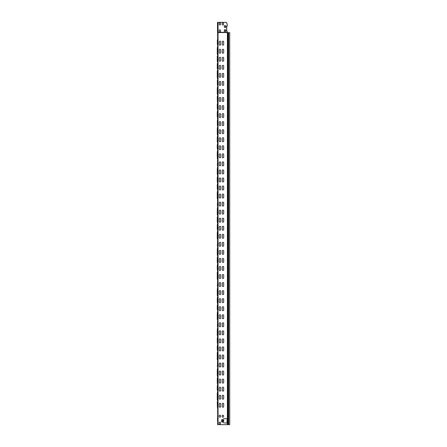 <?xml version="1.0" encoding="UTF-8"?>
<svg xmlns="http://www.w3.org/2000/svg" width="447" height="447" viewBox="0 0 447 447"><rect width="100%" height="100%" fill="white"/><g stroke="black" fill="none" stroke-linecap="round" stroke-linejoin="round"><path stroke-width="0.67" d="M217.281 382.811L217.281 378.184L217.281 378.788L217.594 377.642L217.594 379.492L217.281 379.492L217.281 378.788M217.281 342.581L217.281 337.954L217.281 338.558L217.594 337.412L217.594 339.262L217.281 339.262L217.281 338.558M217.281 302.351L217.281 297.724L217.281 298.328L217.65 297.182L217.594 299.032L217.281 299.032L217.281 298.328M217.281 262.121L217.281 257.494L217.281 258.098L217.65 256.952L217.594 258.802L217.281 258.802L217.281 258.098M217.281 221.891L217.281 217.264L217.281 217.868L217.65 216.722L217.594 218.572L217.281 218.572L217.281 217.868M217.281 181.661L217.281 177.034L217.281 177.638L217.65 176.492L217.594 178.342L217.281 178.342L217.281 177.638M217.281 141.431L217.281 136.804L217.281 137.408L217.65 136.262L217.594 138.112L217.281 138.112L217.281 137.408M217.281 97.882L217.421 102.112L217.281 96.574L217.281 97.178L217.65 96.032L217.594 97.882L217.281 97.882L217.281 97.178M217.281 60.971L217.281 56.344L217.281 56.948L217.594 55.802L217.594 57.652L217.281 57.652M217.421 401.613L217.421 407.457L217.281 401.92L217.281 402.523L217.65 401.378L217.594 403.228L217.281 403.228L217.521 405.842L217.281 401.92M217.65 391.198L217.65 384.884L217.521 386.733L217.281 386.029M217.281 390.052L217.281 386.733M217.65 376.715L217.65 368.389L217.521 370.239L217.281 369.535M217.281 375.569L217.281 370.239M217.365 366.317L217.655 361.176M217.65 382.107L217.65 379.492M217.281 393.975L217.281 399.909L217.421 398.601L217.65 400.451L217.65 392.125L217.521 393.975L217.281 393.271M217.65 350.968L217.65 344.654L217.521 346.503L217.281 345.799M217.281 349.822L217.281 346.503M217.65 336.485L217.65 328.159L217.521 330.009L217.281 329.305M217.281 335.339L217.281 330.009M217.365 326.087L217.655 320.946M217.65 341.877L217.65 339.262M217.281 358.371L217.281 353.745L217.281 359.679L217.421 358.371L217.65 360.221L217.65 351.895L217.521 353.745L217.281 353.041M217.65 310.738L217.65 304.424L217.521 306.273L217.281 305.569M217.281 309.592L217.281 306.273M217.281 295.109L217.421 294.405L217.65 296.255L217.65 287.929L217.521 289.779L217.281 289.075M217.281 294.405L217.281 289.779M217.365 285.856L217.655 280.716M217.281 302.954L217.65 303.496L217.65 299.032M217.281 318.141L217.281 313.515L217.281 319.449L217.421 318.141L217.65 319.991L217.65 311.665L217.521 313.515L217.281 312.811M217.281 269.362L217.421 268.658L217.65 270.508L217.65 264.194L217.521 266.043L217.281 265.339M217.281 268.658L217.281 266.043M217.65 256.025L217.65 247.699L217.521 249.549L217.281 248.845M217.281 254.879L217.281 249.549M217.365 245.626L217.655 240.486M217.65 261.417L217.65 258.802M217.281 273.285L217.281 279.219L217.421 277.911L217.65 279.761L217.65 271.435L217.521 273.285L217.281 272.581M217.65 230.278L217.65 223.964L217.521 225.813L217.281 225.109M217.281 229.132L217.281 225.813M217.65 215.795L217.65 207.469L217.521 209.319L217.281 208.615M217.281 214.649L217.281 209.319M217.365 205.397L217.655 200.256M217.65 221.187L217.65 218.572M217.281 218.572L217.281 221.187M217.281 237.681L217.281 233.055L217.281 238.989L217.421 237.681L217.65 239.531L217.65 231.205L217.521 233.055L217.281 232.351M217.65 190.048L217.65 183.734M217.281 188.902L217.281 184.879M217.65 175.565L217.65 167.239L217.521 169.089L217.281 168.385M217.281 174.419L217.281 169.089M217.365 165.167L217.655 160.026M217.65 182.806L217.65 178.342M217.65 192.825L217.421 191.21L217.421 197.451L217.281 192.825L217.281 198.759L217.421 197.451L217.65 199.301L217.65 190.975M217.281 192.825L217.281 192.121M217.65 149.818L217.65 143.504L217.521 145.353L217.281 144.649M217.281 148.672L217.281 145.353M217.281 134.189L217.421 133.485L217.65 135.335L217.65 127.009M217.281 133.485L217.281 128.155M217.365 124.936L217.365 120.913M217.65 142.576L217.65 138.112M217.65 159.071L217.65 150.745L217.521 152.595L217.281 151.891M217.281 157.221L217.281 152.595L217.281 157.221L217.65 152.595M217.421 103.508L217.421 109.353L217.65 103.274L217.521 105.123L217.281 103.816L217.281 107.738L217.65 105.123M217.281 108.442L217.281 107.738L217.281 108.442M217.65 95.105L217.65 86.779L217.521 88.629L217.281 87.925M217.281 93.959L217.281 88.629M217.365 84.706L217.365 80.063L217.488 81.388L217.655 79.566L217.488 84.002L217.65 81.388M217.65 102.346L217.65 97.882M217.65 118.841L217.65 110.515M217.281 116.991L217.281 111.661M217.65 34.771L217.583 33.659M217.65 405.842L217.65 403.228M217.521 70.436L217.594 78.611L217.65 70.285L217.521 72.135L217.281 70.827L217.281 76.761L217.65 72.135M217.281 77.465L217.281 76.761L217.281 77.465M217.65 69.358L217.65 63.044M217.65 67.508L217.421 64.893L217.281 68.816L217.281 63.586L217.421 64.893L217.594 63.044M217.65 62.116L217.65 57.652M217.65 54.875L217.65 46.549M217.281 53.729L217.281 47.695M217.365 44.476L217.365 39.833L217.488 41.158L217.655 39.336L217.488 43.772L217.65 41.158M222.276 44.476L222.276 41.862A0.704 0.704 0 0 1 222.98 41.158A0.704 0.704 0 0 1 223.684 41.862L223.684 44.476A0.704 0.704 0 0 1 222.98 45.181A0.704 0.704 0 0 1 222.276 44.476A0.704 0.704 0 0 0 222.98 45.181A0.704 0.704 0 0 0 223.684 44.476M222.276 41.862A0.704 0.704 0 0 1 222.98 41.158A0.704 0.704 0 0 1 223.684 41.862M220.667 44.476A0.704 0.704 0 0 1 219.963 45.181A0.704 0.704 0 0 1 219.259 44.476L219.259 41.862A0.704 0.704 0 0 1 219.963 41.158A0.704 0.704 0 0 1 220.667 41.862L220.667 44.476A0.704 0.704 0 0 1 219.963 45.181A0.704 0.704 0 0 1 219.259 44.476M219.259 41.862A0.704 0.704 0 0 1 219.963 41.158A0.704 0.704 0 0 1 220.667 41.862M222.276 52.522L222.276 49.908A0.704 0.704 0 0 1 222.98 49.204A0.704 0.704 0 0 1 223.684 49.908L223.684 52.522A0.704 0.704 0 0 1 222.98 53.227A0.704 0.704 0 0 1 222.276 52.522A0.704 0.704 0 0 0 222.98 53.227A0.704 0.704 0 0 0 223.684 52.522M222.276 49.908A0.704 0.704 0 0 1 222.98 49.204A0.704 0.704 0 0 1 223.684 49.908M220.667 52.522A0.704 0.704 0 0 1 219.963 53.227A0.704 0.704 0 0 1 219.259 52.522L219.259 49.908A0.704 0.704 0 0 1 219.963 49.204A0.704 0.704 0 0 1 220.667 49.908L220.667 52.522A0.704 0.704 0 0 1 219.963 53.227A0.704 0.704 0 0 1 219.259 52.522M219.259 49.908A0.704 0.704 0 0 1 219.963 49.204A0.704 0.704 0 0 1 220.667 49.908M222.276 60.569L222.276 57.954A0.704 0.704 0 0 1 222.98 57.25A0.704 0.704 0 0 1 223.684 57.954L223.684 60.569A0.704 0.704 0 0 1 222.98 61.273A0.704 0.704 0 0 1 222.276 60.569A0.704 0.704 0 0 0 222.98 61.273A0.704 0.704 0 0 0 223.684 60.569M222.276 57.954A0.704 0.704 0 0 1 222.98 57.25A0.704 0.704 0 0 1 223.684 57.954M220.667 60.569A0.704 0.704 0 0 1 219.963 61.273A0.704 0.704 0 0 1 219.259 60.569L219.259 57.954A0.704 0.704 0 0 1 219.963 57.25A0.704 0.704 0 0 1 220.667 57.954L220.667 60.569A0.704 0.704 0 0 1 219.963 61.273A0.704 0.704 0 0 1 219.259 60.569M219.259 57.954A0.704 0.704 0 0 1 219.963 57.25A0.704 0.704 0 0 1 220.667 57.954M222.276 68.614L222.276 66A0.704 0.704 0 0 1 222.98 65.296A0.704 0.704 0 0 1 223.684 66L223.684 68.614A0.704 0.704 0 0 1 222.98 69.319A0.704 0.704 0 0 1 222.276 68.614A0.704 0.704 0 0 0 222.98 69.319A0.704 0.704 0 0 0 223.684 68.614M222.276 66A0.704 0.704 0 0 1 222.98 65.296A0.704 0.704 0 0 1 223.684 66M220.667 68.614A0.704 0.704 0 0 1 219.963 69.319A0.704 0.704 0 0 1 219.259 68.614L219.259 66A0.704 0.704 0 0 1 219.963 65.296A0.704 0.704 0 0 1 220.667 66L220.667 68.614A0.704 0.704 0 0 1 219.963 69.319A0.704 0.704 0 0 1 219.259 68.614M219.259 66A0.704 0.704 0 0 1 219.963 65.296A0.704 0.704 0 0 1 220.667 66M222.276 76.66L222.276 74.046A0.704 0.704 0 0 1 222.98 73.342A0.704 0.704 0 0 1 223.684 74.046L223.684 76.66A0.704 0.704 0 0 1 222.98 77.365A0.704 0.704 0 0 1 222.276 76.66A0.704 0.704 0 0 0 222.98 77.365A0.704 0.704 0 0 0 223.684 76.66M222.276 74.046A0.704 0.704 0 0 1 222.98 73.342A0.704 0.704 0 0 1 223.684 74.046M220.667 76.66A0.704 0.704 0 0 1 219.963 77.365A0.704 0.704 0 0 1 219.259 76.66L219.259 74.046A0.704 0.704 0 0 1 219.963 73.342A0.704 0.704 0 0 1 220.667 74.046L220.667 76.66A0.704 0.704 0 0 1 219.963 77.365A0.704 0.704 0 0 1 219.259 76.66M219.259 74.046A0.704 0.704 0 0 1 219.963 73.342A0.704 0.704 0 0 1 220.667 74.046M222.276 84.706L222.276 82.092A0.704 0.704 0 0 1 222.98 81.388A0.704 0.704 0 0 1 223.684 82.092L223.684 84.706A0.704 0.704 0 0 1 222.98 85.411A0.704 0.704 0 0 1 222.276 84.706A0.704 0.704 0 0 0 222.98 85.411A0.704 0.704 0 0 0 223.684 84.706M222.276 82.092A0.704 0.704 0 0 1 222.98 81.388A0.704 0.704 0 0 1 223.684 82.092M220.667 84.706A0.704 0.704 0 0 1 219.963 85.411A0.704 0.704 0 0 1 219.259 84.706L219.259 82.092A0.704 0.704 0 0 1 219.963 81.388A0.704 0.704 0 0 1 220.667 82.092L220.667 84.706A0.704 0.704 0 0 1 219.963 85.411A0.704 0.704 0 0 1 219.259 84.706M219.259 82.092A0.704 0.704 0 0 1 219.963 81.388A0.704 0.704 0 0 1 220.667 82.092M222.276 92.752L222.276 90.138A0.704 0.704 0 0 1 222.98 89.434A0.704 0.704 0 0 1 223.684 90.138L223.684 92.752A0.704 0.704 0 0 1 222.98 93.457A0.704 0.704 0 0 1 222.276 92.752A0.704 0.704 0 0 0 222.98 93.457A0.704 0.704 0 0 0 223.684 92.752M222.276 90.138A0.704 0.704 0 0 1 222.98 89.434A0.704 0.704 0 0 1 223.684 90.138M220.667 92.752A0.704 0.704 0 0 1 219.963 93.457A0.704 0.704 0 0 1 219.259 92.752L219.259 90.138A0.704 0.704 0 0 1 219.963 89.434A0.704 0.704 0 0 1 220.667 90.138L220.667 92.752A0.704 0.704 0 0 1 219.963 93.457A0.704 0.704 0 0 1 219.259 92.752M219.259 90.138A0.704 0.704 0 0 1 219.963 89.434A0.704 0.704 0 0 1 220.667 90.138M222.276 100.799L222.276 98.184A0.704 0.704 0 0 1 222.98 97.48A0.704 0.704 0 0 1 223.684 98.184L223.684 100.799A0.704 0.704 0 0 1 222.98 101.503A0.704 0.704 0 0 1 222.276 100.799A0.704 0.704 0 0 0 222.98 101.503A0.704 0.704 0 0 0 223.684 100.799M222.276 98.184A0.704 0.704 0 0 1 222.98 97.48A0.704 0.704 0 0 1 223.684 98.184M220.667 100.799A0.704 0.704 0 0 1 219.963 101.503A0.704 0.704 0 0 1 219.259 100.799L219.259 98.184A0.704 0.704 0 0 1 219.963 97.48A0.704 0.704 0 0 1 220.667 98.184L220.667 100.799A0.704 0.704 0 0 1 219.963 101.503A0.704 0.704 0 0 1 219.259 100.799M219.259 98.184A0.704 0.704 0 0 1 219.963 97.48A0.704 0.704 0 0 1 220.667 98.184M222.276 108.844L222.276 106.23A0.704 0.704 0 0 1 222.98 105.526A0.704 0.704 0 0 1 223.684 106.23L223.684 108.844A0.704 0.704 0 0 1 222.98 109.549A0.704 0.704 0 0 1 222.276 108.844A0.704 0.704 0 0 0 222.98 109.549A0.704 0.704 0 0 0 223.684 108.844M222.276 106.23A0.704 0.704 0 0 1 222.98 105.526A0.704 0.704 0 0 1 223.684 106.23M220.667 108.844A0.704 0.704 0 0 1 219.963 109.549A0.704 0.704 0 0 1 219.259 108.844L219.259 106.23A0.704 0.704 0 0 1 219.963 105.526A0.704 0.704 0 0 1 220.667 106.23L220.667 108.844A0.704 0.704 0 0 1 219.963 109.549A0.704 0.704 0 0 1 219.259 108.844M219.259 106.23A0.704 0.704 0 0 1 219.963 105.526A0.704 0.704 0 0 1 220.667 106.23M222.276 116.89L222.276 114.276A0.704 0.704 0 0 1 222.98 113.572A0.704 0.704 0 0 1 223.684 114.276L223.684 116.89A0.704 0.704 0 0 1 222.98 117.595A0.704 0.704 0 0 1 222.276 116.89A0.704 0.704 0 0 0 222.98 117.595A0.704 0.704 0 0 0 223.684 116.89M222.276 114.276A0.704 0.704 0 0 1 222.98 113.572A0.704 0.704 0 0 1 223.684 114.276M220.667 116.89A0.704 0.704 0 0 1 219.963 117.595A0.704 0.704 0 0 1 219.259 116.89L219.259 114.276A0.704 0.704 0 0 1 219.963 113.572A0.704 0.704 0 0 1 220.667 114.276L220.667 116.89A0.704 0.704 0 0 1 219.963 117.595A0.704 0.704 0 0 1 219.259 116.89M219.259 114.276A0.704 0.704 0 0 1 219.963 113.572A0.704 0.704 0 0 1 220.667 114.276M222.276 124.936L222.276 122.322A0.704 0.704 0 0 1 222.98 121.618A0.704 0.704 0 0 1 223.684 122.322L223.684 124.936A0.704 0.704 0 0 1 222.98 125.641A0.704 0.704 0 0 1 222.276 124.936A0.704 0.704 0 0 0 222.98 125.641A0.704 0.704 0 0 0 223.684 124.936M222.276 122.322A0.704 0.704 0 0 1 222.98 121.618A0.704 0.704 0 0 1 223.684 122.322M220.667 124.936A0.704 0.704 0 0 1 219.963 125.641A0.704 0.704 0 0 1 219.259 124.936L219.259 122.322A0.704 0.704 0 0 1 219.963 121.618A0.704 0.704 0 0 1 220.667 122.322L220.667 124.936A0.704 0.704 0 0 1 219.963 125.641A0.704 0.704 0 0 1 219.259 124.936M219.259 122.322A0.704 0.704 0 0 1 219.963 121.618A0.704 0.704 0 0 1 220.667 122.322M222.276 132.982L222.276 130.368A0.704 0.704 0 0 1 222.98 129.664A0.704 0.704 0 0 1 223.684 130.368L223.684 132.982A0.704 0.704 0 0 1 222.98 133.687A0.704 0.704 0 0 1 222.276 132.982A0.704 0.704 0 0 0 222.98 133.687A0.704 0.704 0 0 0 223.684 132.982M222.276 130.368A0.704 0.704 0 0 1 222.98 129.664A0.704 0.704 0 0 1 223.684 130.368M220.667 132.982A0.704 0.704 0 0 1 219.963 133.687A0.704 0.704 0 0 1 219.259 132.982L219.259 130.368A0.704 0.704 0 0 1 219.963 129.664A0.704 0.704 0 0 1 220.667 130.368L220.667 132.982A0.704 0.704 0 0 1 219.963 133.687A0.704 0.704 0 0 1 219.259 132.982M219.259 130.368A0.704 0.704 0 0 1 219.963 129.664A0.704 0.704 0 0 1 220.667 130.368M222.276 141.029L222.276 138.414A0.704 0.704 0 0 1 222.98 137.71A0.704 0.704 0 0 1 223.684 138.414L223.684 141.029A0.704 0.704 0 0 1 222.98 141.733A0.704 0.704 0 0 1 222.276 141.029A0.704 0.704 0 0 0 222.98 141.733A0.704 0.704 0 0 0 223.684 141.029M222.276 138.414A0.704 0.704 0 0 1 222.98 137.71A0.704 0.704 0 0 1 223.684 138.414M220.667 141.029A0.704 0.704 0 0 1 219.963 141.733A0.704 0.704 0 0 1 219.259 141.029L219.259 138.414A0.704 0.704 0 0 1 219.963 137.71A0.704 0.704 0 0 1 220.667 138.414L220.667 141.029A0.704 0.704 0 0 1 219.963 141.733A0.704 0.704 0 0 1 219.259 141.029M219.259 138.414A0.704 0.704 0 0 1 219.963 137.71A0.704 0.704 0 0 1 220.667 138.414M222.276 149.075L222.276 146.46A0.704 0.704 0 0 1 222.98 145.756A0.704 0.704 0 0 1 223.684 146.46L223.684 149.075A0.704 0.704 0 0 1 222.98 149.779A0.704 0.704 0 0 1 222.276 149.075A0.704 0.704 0 0 0 222.98 149.779A0.704 0.704 0 0 0 223.684 149.075M222.276 146.46A0.704 0.704 0 0 1 222.98 145.756A0.704 0.704 0 0 1 223.684 146.46M220.667 149.075A0.704 0.704 0 0 1 219.963 149.779A0.704 0.704 0 0 1 219.259 149.075L219.259 146.46A0.704 0.704 0 0 1 219.963 145.756A0.704 0.704 0 0 1 220.667 146.46L220.667 149.075A0.704 0.704 0 0 1 219.963 149.779A0.704 0.704 0 0 1 219.259 149.075M219.259 146.46A0.704 0.704 0 0 1 219.963 145.756A0.704 0.704 0 0 1 220.667 146.46M222.276 157.12L222.276 154.506A0.704 0.704 0 0 1 222.98 153.802A0.704 0.704 0 0 1 223.684 154.506L223.684 157.12A0.704 0.704 0 0 1 222.98 157.825A0.704 0.704 0 0 1 222.276 157.12A0.704 0.704 0 0 0 222.98 157.825A0.704 0.704 0 0 0 223.684 157.12M222.276 154.506A0.704 0.704 0 0 1 222.98 153.802A0.704 0.704 0 0 1 223.684 154.506M220.667 157.12A0.704 0.704 0 0 1 219.963 157.825A0.704 0.704 0 0 1 219.259 157.12L219.259 154.506A0.704 0.704 0 0 1 219.963 153.802A0.704 0.704 0 0 1 220.667 154.506L220.667 157.12A0.704 0.704 0 0 1 219.963 157.825A0.704 0.704 0 0 1 219.259 157.12M219.259 154.506A0.704 0.704 0 0 1 219.963 153.802A0.704 0.704 0 0 1 220.667 154.506M222.276 165.167L222.276 162.552A0.704 0.704 0 0 1 222.98 161.848A0.704 0.704 0 0 1 223.684 162.552L223.684 165.167A0.704 0.704 0 0 1 222.98 165.871A0.704 0.704 0 0 1 222.276 165.167A0.704 0.704 0 0 0 222.98 165.871A0.704 0.704 0 0 0 223.684 165.167M222.276 162.552A0.704 0.704 0 0 1 222.98 161.848A0.704 0.704 0 0 1 223.684 162.552M220.667 165.167A0.704 0.704 0 0 1 219.963 165.871A0.704 0.704 0 0 1 219.259 165.167L219.259 162.552A0.704 0.704 0 0 1 219.963 161.848A0.704 0.704 0 0 1 220.667 162.552L220.667 165.167A0.704 0.704 0 0 1 219.963 165.871A0.704 0.704 0 0 1 219.259 165.167M219.259 162.552A0.704 0.704 0 0 1 219.963 161.848A0.704 0.704 0 0 1 220.667 162.552M222.276 173.212L222.276 170.598A0.704 0.704 0 0 1 222.98 169.894A0.704 0.704 0 0 1 223.684 170.598L223.684 173.212A0.704 0.704 0 0 1 222.98 173.917A0.704 0.704 0 0 1 222.276 173.212A0.704 0.704 0 0 0 222.98 173.917A0.704 0.704 0 0 0 223.684 173.212M222.276 170.598A0.704 0.704 0 0 1 222.98 169.894A0.704 0.704 0 0 1 223.684 170.598M220.667 173.212A0.704 0.704 0 0 1 219.963 173.917A0.704 0.704 0 0 1 219.259 173.212L219.259 170.598A0.704 0.704 0 0 1 219.963 169.894A0.704 0.704 0 0 1 220.667 170.598L220.667 173.212A0.704 0.704 0 0 1 219.963 173.917A0.704 0.704 0 0 1 219.259 173.212M219.259 170.598A0.704 0.704 0 0 1 219.963 169.894A0.704 0.704 0 0 1 220.667 170.598M222.276 181.258L222.276 178.644A0.704 0.704 0 0 1 222.98 177.94A0.704 0.704 0 0 1 223.684 178.644L223.684 181.258A0.704 0.704 0 0 1 222.98 181.963A0.704 0.704 0 0 1 222.276 181.258A0.704 0.704 0 0 0 222.98 181.963A0.704 0.704 0 0 0 223.684 181.258M222.276 178.644A0.704 0.704 0 0 1 222.98 177.94A0.704 0.704 0 0 1 223.684 178.644M220.667 181.258A0.704 0.704 0 0 1 219.963 181.963A0.704 0.704 0 0 1 219.259 181.258L219.259 178.644A0.704 0.704 0 0 1 219.963 177.94A0.704 0.704 0 0 1 220.667 178.644L220.667 181.258A0.704 0.704 0 0 1 219.963 181.963A0.704 0.704 0 0 1 219.259 181.258M219.259 178.644A0.704 0.704 0 0 1 219.963 177.94A0.704 0.704 0 0 1 220.667 178.644M222.276 189.304L222.276 186.69A0.704 0.704 0 0 1 222.98 185.986A0.704 0.704 0 0 1 223.684 186.69L223.684 189.304A0.704 0.704 0 0 1 222.98 190.009A0.704 0.704 0 0 1 222.276 189.304A0.704 0.704 0 0 0 222.98 190.009A0.704 0.704 0 0 0 223.684 189.304M222.276 186.69A0.704 0.704 0 0 1 222.98 185.986A0.704 0.704 0 0 1 223.684 186.69M220.667 189.304A0.704 0.704 0 0 1 219.963 190.009A0.704 0.704 0 0 1 219.259 189.304L219.259 186.69A0.704 0.704 0 0 1 219.963 185.986A0.704 0.704 0 0 1 220.667 186.69L220.667 189.304A0.704 0.704 0 0 1 219.963 190.009A0.704 0.704 0 0 1 219.259 189.304M219.259 186.69A0.704 0.704 0 0 1 219.963 185.986A0.704 0.704 0 0 1 220.667 186.69M222.276 197.35L222.276 194.736A0.704 0.704 0 0 1 222.98 194.032A0.704 0.704 0 0 1 223.684 194.736L223.684 197.35A0.704 0.704 0 0 1 222.98 198.055A0.704 0.704 0 0 1 222.276 197.35A0.704 0.704 0 0 0 222.98 198.055A0.704 0.704 0 0 0 223.684 197.35M222.276 194.736A0.704 0.704 0 0 1 222.98 194.032A0.704 0.704 0 0 1 223.684 194.736M220.667 197.35A0.704 0.704 0 0 1 219.963 198.055A0.704 0.704 0 0 1 219.259 197.35L219.259 194.736A0.704 0.704 0 0 1 219.963 194.032A0.704 0.704 0 0 1 220.667 194.736L220.667 197.35A0.704 0.704 0 0 1 219.963 198.055A0.704 0.704 0 0 1 219.259 197.35M219.259 194.736A0.704 0.704 0 0 1 219.963 194.032A0.704 0.704 0 0 1 220.667 194.736M222.276 205.397L222.276 202.782A0.704 0.704 0 0 1 222.98 202.078A0.704 0.704 0 0 1 223.684 202.782L223.684 205.397A0.704 0.704 0 0 1 222.98 206.101A0.704 0.704 0 0 1 222.276 205.397A0.704 0.704 0 0 0 222.98 206.101A0.704 0.704 0 0 0 223.684 205.397M222.276 202.782A0.704 0.704 0 0 1 222.98 202.078A0.704 0.704 0 0 1 223.684 202.782M220.667 205.397A0.704 0.704 0 0 1 219.963 206.101A0.704 0.704 0 0 1 219.259 205.397L219.259 202.782A0.704 0.704 0 0 1 219.963 202.078A0.704 0.704 0 0 1 220.667 202.782L220.667 205.397A0.704 0.704 0 0 1 219.963 206.101A0.704 0.704 0 0 1 219.259 205.397M219.259 202.782A0.704 0.704 0 0 1 219.963 202.078A0.704 0.704 0 0 1 220.667 202.782M222.276 213.442L222.276 210.828A0.704 0.704 0 0 1 222.98 210.124A0.704 0.704 0 0 1 223.684 210.828L223.684 213.442A0.704 0.704 0 0 1 222.98 214.147A0.704 0.704 0 0 1 222.276 213.442A0.704 0.704 0 0 0 222.98 214.147A0.704 0.704 0 0 0 223.684 213.442M222.276 210.828A0.704 0.704 0 0 1 222.98 210.124A0.704 0.704 0 0 1 223.684 210.828M220.667 213.442A0.704 0.704 0 0 1 219.963 214.147A0.704 0.704 0 0 1 219.259 213.442L219.259 210.828A0.704 0.704 0 0 1 219.963 210.124A0.704 0.704 0 0 1 220.667 210.828L220.667 213.442A0.704 0.704 0 0 1 219.963 214.147A0.704 0.704 0 0 1 219.259 213.442M219.259 210.828A0.704 0.704 0 0 1 219.963 210.124A0.704 0.704 0 0 1 220.667 210.828M222.276 221.488L222.276 218.874A0.704 0.704 0 0 1 222.98 218.17A0.704 0.704 0 0 1 223.684 218.874L223.684 221.488A0.704 0.704 0 0 1 222.98 222.193A0.704 0.704 0 0 1 222.276 221.488A0.704 0.704 0 0 0 222.98 222.193A0.704 0.704 0 0 0 223.684 221.488M222.276 218.874A0.704 0.704 0 0 1 222.98 218.17A0.704 0.704 0 0 1 223.684 218.874M220.667 221.488A0.704 0.704 0 0 1 219.963 222.193A0.704 0.704 0 0 1 219.259 221.488L219.259 218.874A0.704 0.704 0 0 1 219.963 218.17A0.704 0.704 0 0 1 220.667 218.874L220.667 221.488A0.704 0.704 0 0 1 219.963 222.193A0.704 0.704 0 0 1 219.259 221.488M219.259 218.874A0.704 0.704 0 0 1 219.963 218.17A0.704 0.704 0 0 1 220.667 218.874M222.276 229.534L222.276 226.92A0.704 0.704 0 0 1 222.98 226.216A0.704 0.704 0 0 1 223.684 226.92L223.684 229.534A0.704 0.704 0 0 1 222.98 230.239A0.704 0.704 0 0 1 222.276 229.534A0.704 0.704 0 0 0 222.98 230.239A0.704 0.704 0 0 0 223.684 229.534M222.276 226.92A0.704 0.704 0 0 1 222.98 226.216A0.704 0.704 0 0 1 223.684 226.92M220.667 229.534A0.704 0.704 0 0 1 219.963 230.239A0.704 0.704 0 0 1 219.259 229.534L219.259 226.92A0.704 0.704 0 0 1 219.963 226.216A0.704 0.704 0 0 1 220.667 226.92L220.667 229.534A0.704 0.704 0 0 1 219.963 230.239A0.704 0.704 0 0 1 219.259 229.534M219.259 226.92A0.704 0.704 0 0 1 219.963 226.216A0.704 0.704 0 0 1 220.667 226.92M222.276 237.58L222.276 234.966A0.704 0.704 0 0 1 222.98 234.262A0.704 0.704 0 0 1 223.684 234.966L223.684 237.58A0.704 0.704 0 0 1 222.98 238.285A0.704 0.704 0 0 1 222.276 237.58A0.704 0.704 0 0 0 222.98 238.285A0.704 0.704 0 0 0 223.684 237.58M222.276 234.966A0.704 0.704 0 0 1 222.98 234.262A0.704 0.704 0 0 1 223.684 234.966M220.667 237.58A0.704 0.704 0 0 1 219.963 238.285A0.704 0.704 0 0 1 219.259 237.58L219.259 234.966A0.704 0.704 0 0 1 219.963 234.262A0.704 0.704 0 0 1 220.667 234.966L220.667 237.58A0.704 0.704 0 0 1 219.963 238.285A0.704 0.704 0 0 1 219.259 237.58M219.259 234.966A0.704 0.704 0 0 1 219.963 234.262A0.704 0.704 0 0 1 220.667 234.966M222.276 245.626L222.276 243.012A0.704 0.704 0 0 1 222.98 242.308A0.704 0.704 0 0 1 223.684 243.012L223.684 245.626A0.704 0.704 0 0 1 222.98 246.331A0.704 0.704 0 0 1 222.276 245.626A0.704 0.704 0 0 0 222.98 246.331A0.704 0.704 0 0 0 223.684 245.626M222.276 243.012A0.704 0.704 0 0 1 222.98 242.308A0.704 0.704 0 0 1 223.684 243.012M220.667 245.626A0.704 0.704 0 0 1 219.963 246.331A0.704 0.704 0 0 1 219.259 245.626L219.259 243.012A0.704 0.704 0 0 1 219.963 242.308A0.704 0.704 0 0 1 220.667 243.012L220.667 245.626A0.704 0.704 0 0 1 219.963 246.331A0.704 0.704 0 0 1 219.259 245.626M219.259 243.012A0.704 0.704 0 0 1 219.963 242.308A0.704 0.704 0 0 1 220.667 243.012M222.276 253.672L222.276 251.058A0.704 0.704 0 0 1 222.98 250.354A0.704 0.704 0 0 1 223.684 251.058L223.684 253.672A0.704 0.704 0 0 1 222.98 254.377A0.704 0.704 0 0 1 222.276 253.672A0.704 0.704 0 0 0 222.98 254.377A0.704 0.704 0 0 0 223.684 253.672M222.276 251.058A0.704 0.704 0 0 1 222.98 250.354A0.704 0.704 0 0 1 223.684 251.058M220.667 253.672A0.704 0.704 0 0 1 219.963 254.377A0.704 0.704 0 0 1 219.259 253.672L219.259 251.058A0.704 0.704 0 0 1 219.963 250.354A0.704 0.704 0 0 1 220.667 251.058L220.667 253.672A0.704 0.704 0 0 1 219.963 254.377A0.704 0.704 0 0 1 219.259 253.672M219.259 251.058A0.704 0.704 0 0 1 219.963 250.354A0.704 0.704 0 0 1 220.667 251.058M222.276 261.718L222.276 259.104A0.704 0.704 0 0 1 222.98 258.4A0.704 0.704 0 0 1 223.684 259.104L223.684 261.718A0.704 0.704 0 0 1 222.98 262.423A0.704 0.704 0 0 1 222.276 261.718A0.704 0.704 0 0 0 222.98 262.423A0.704 0.704 0 0 0 223.684 261.718M222.276 259.104A0.704 0.704 0 0 1 222.98 258.4A0.704 0.704 0 0 1 223.684 259.104M220.667 261.718A0.704 0.704 0 0 1 219.963 262.423A0.704 0.704 0 0 1 219.259 261.718L219.259 259.104A0.704 0.704 0 0 1 219.963 258.4A0.704 0.704 0 0 1 220.667 259.104L220.667 261.718A0.704 0.704 0 0 1 219.963 262.423A0.704 0.704 0 0 1 219.259 261.718M219.259 259.104A0.704 0.704 0 0 1 219.963 258.4A0.704 0.704 0 0 1 220.667 259.104M222.276 269.764L222.276 267.15A0.704 0.704 0 0 1 222.98 266.446A0.704 0.704 0 0 1 223.684 267.15L223.684 269.764A0.704 0.704 0 0 1 222.98 270.469A0.704 0.704 0 0 1 222.276 269.764A0.704 0.704 0 0 0 222.98 270.469A0.704 0.704 0 0 0 223.684 269.764M222.276 267.15A0.704 0.704 0 0 1 222.98 266.446A0.704 0.704 0 0 1 223.684 267.15M220.667 269.764A0.704 0.704 0 0 1 219.963 270.469A0.704 0.704 0 0 1 219.259 269.764L219.259 267.15A0.704 0.704 0 0 1 219.963 266.446A0.704 0.704 0 0 1 220.667 267.15L220.667 269.764A0.704 0.704 0 0 1 219.963 270.469A0.704 0.704 0 0 1 219.259 269.764M219.259 267.15A0.704 0.704 0 0 1 219.963 266.446A0.704 0.704 0 0 1 220.667 267.15M222.276 277.81L222.276 275.196A0.704 0.704 0 0 1 222.98 274.492A0.704 0.704 0 0 1 223.684 275.196L223.684 277.81A0.704 0.704 0 0 1 222.98 278.515A0.704 0.704 0 0 1 222.276 277.81A0.704 0.704 0 0 0 222.98 278.515A0.704 0.704 0 0 0 223.684 277.81M222.276 275.196A0.704 0.704 0 0 1 222.98 274.492A0.704 0.704 0 0 1 223.684 275.196M220.667 277.81A0.704 0.704 0 0 1 219.963 278.515A0.704 0.704 0 0 1 219.259 277.81L219.259 275.196A0.704 0.704 0 0 1 219.963 274.492A0.704 0.704 0 0 1 220.667 275.196L220.667 277.81A0.704 0.704 0 0 1 219.963 278.515A0.704 0.704 0 0 1 219.259 277.81M219.259 275.196A0.704 0.704 0 0 1 219.963 274.492A0.704 0.704 0 0 1 220.667 275.196M222.276 285.856L222.276 283.242A0.704 0.704 0 0 1 222.98 282.538A0.704 0.704 0 0 1 223.684 283.242L223.684 285.856A0.704 0.704 0 0 1 222.98 286.561A0.704 0.704 0 0 1 222.276 285.856A0.704 0.704 0 0 0 222.98 286.561A0.704 0.704 0 0 0 223.684 285.856M222.276 283.242A0.704 0.704 0 0 1 222.98 282.538A0.704 0.704 0 0 1 223.684 283.242M220.667 285.856A0.704 0.704 0 0 1 219.963 286.561A0.704 0.704 0 0 1 219.259 285.856L219.259 283.242A0.704 0.704 0 0 1 219.963 282.538A0.704 0.704 0 0 1 220.667 283.242L220.667 285.856A0.704 0.704 0 0 1 219.963 286.561A0.704 0.704 0 0 1 219.259 285.856M219.259 283.242A0.704 0.704 0 0 1 219.963 282.538A0.704 0.704 0 0 1 220.667 283.242M222.276 293.902L222.276 291.288A0.704 0.704 0 0 1 222.98 290.584A0.704 0.704 0 0 1 223.684 291.288L223.684 293.902A0.704 0.704 0 0 1 222.98 294.607A0.704 0.704 0 0 1 222.276 293.902A0.704 0.704 0 0 0 222.98 294.607A0.704 0.704 0 0 0 223.684 293.902M222.276 291.288A0.704 0.704 0 0 1 222.98 290.584A0.704 0.704 0 0 1 223.684 291.288M220.667 293.902A0.704 0.704 0 0 1 219.963 294.607A0.704 0.704 0 0 1 219.259 293.902L219.259 291.288A0.704 0.704 0 0 1 219.963 290.584A0.704 0.704 0 0 1 220.667 291.288L220.667 293.902A0.704 0.704 0 0 1 219.963 294.607A0.704 0.704 0 0 1 219.259 293.902M219.259 291.288A0.704 0.704 0 0 1 219.963 290.584A0.704 0.704 0 0 1 220.667 291.288M222.276 301.948L222.276 299.334A0.704 0.704 0 0 1 222.98 298.63A0.704 0.704 0 0 1 223.684 299.334L223.684 301.948A0.704 0.704 0 0 1 222.98 302.653A0.704 0.704 0 0 1 222.276 301.948A0.704 0.704 0 0 0 222.98 302.653A0.704 0.704 0 0 0 223.684 301.948M222.276 299.334A0.704 0.704 0 0 1 222.98 298.63A0.704 0.704 0 0 1 223.684 299.334M220.667 301.948A0.704 0.704 0 0 1 219.963 302.653A0.704 0.704 0 0 1 219.259 301.948L219.259 299.334A0.704 0.704 0 0 1 219.963 298.63A0.704 0.704 0 0 1 220.667 299.334L220.667 301.948A0.704 0.704 0 0 1 219.963 302.653A0.704 0.704 0 0 1 219.259 301.948M219.259 299.334A0.704 0.704 0 0 1 219.963 298.63A0.704 0.704 0 0 1 220.667 299.334M222.276 309.994L222.276 307.38A0.704 0.704 0 0 1 222.98 306.676A0.704 0.704 0 0 1 223.684 307.38L223.684 309.994A0.704 0.704 0 0 1 222.98 310.699A0.704 0.704 0 0 1 222.276 309.994A0.704 0.704 0 0 0 222.98 310.699A0.704 0.704 0 0 0 223.684 309.994M222.276 307.38A0.704 0.704 0 0 1 222.98 306.676A0.704 0.704 0 0 1 223.684 307.38M220.667 309.994A0.704 0.704 0 0 1 219.963 310.699A0.704 0.704 0 0 1 219.259 309.994L219.259 307.38A0.704 0.704 0 0 1 219.963 306.676A0.704 0.704 0 0 1 220.667 307.38L220.667 309.994A0.704 0.704 0 0 1 219.963 310.699A0.704 0.704 0 0 1 219.259 309.994M219.259 307.38A0.704 0.704 0 0 1 219.963 306.676A0.704 0.704 0 0 1 220.667 307.38M222.276 318.041L222.276 315.426A0.704 0.704 0 0 1 222.98 314.722A0.704 0.704 0 0 1 223.684 315.426L223.684 318.041A0.704 0.704 0 0 1 222.98 318.745A0.704 0.704 0 0 1 222.276 318.041A0.704 0.704 0 0 0 222.98 318.745A0.704 0.704 0 0 0 223.684 318.041M222.276 315.426A0.704 0.704 0 0 1 222.98 314.722A0.704 0.704 0 0 1 223.684 315.426M220.667 318.041A0.704 0.704 0 0 1 219.963 318.745A0.704 0.704 0 0 1 219.259 318.041L219.259 315.426A0.704 0.704 0 0 1 219.963 314.722A0.704 0.704 0 0 1 220.667 315.426L220.667 318.041A0.704 0.704 0 0 1 219.963 318.745A0.704 0.704 0 0 1 219.259 318.041M219.259 315.426A0.704 0.704 0 0 1 219.963 314.722A0.704 0.704 0 0 1 220.667 315.426M222.276 326.087L222.276 323.472A0.704 0.704 0 0 1 222.98 322.768A0.704 0.704 0 0 1 223.684 323.472L223.684 326.087A0.704 0.704 0 0 1 222.98 326.791A0.704 0.704 0 0 1 222.276 326.087A0.704 0.704 0 0 0 222.98 326.791A0.704 0.704 0 0 0 223.684 326.087M222.276 323.472A0.704 0.704 0 0 1 222.98 322.768A0.704 0.704 0 0 1 223.684 323.472M220.667 326.087A0.704 0.704 0 0 1 219.963 326.791A0.704 0.704 0 0 1 219.259 326.087L219.259 323.472A0.704 0.704 0 0 1 219.963 322.768A0.704 0.704 0 0 1 220.667 323.472L220.667 326.087A0.704 0.704 0 0 1 219.963 326.791A0.704 0.704 0 0 1 219.259 326.087M219.259 323.472A0.704 0.704 0 0 1 219.963 322.768A0.704 0.704 0 0 1 220.667 323.472M222.276 334.132L222.276 331.518A0.704 0.704 0 0 1 222.98 330.814A0.704 0.704 0 0 1 223.684 331.518L223.684 334.132A0.704 0.704 0 0 1 222.98 334.837A0.704 0.704 0 0 1 222.276 334.132A0.704 0.704 0 0 0 222.98 334.837A0.704 0.704 0 0 0 223.684 334.132M222.276 331.518A0.704 0.704 0 0 1 222.98 330.814A0.704 0.704 0 0 1 223.684 331.518M220.667 334.132A0.704 0.704 0 0 1 219.963 334.837A0.704 0.704 0 0 1 219.259 334.132L219.259 331.518A0.704 0.704 0 0 1 219.963 330.814A0.704 0.704 0 0 1 220.667 331.518L220.667 334.132A0.704 0.704 0 0 1 219.963 334.837A0.704 0.704 0 0 1 219.259 334.132M219.259 331.518A0.704 0.704 0 0 1 219.963 330.814A0.704 0.704 0 0 1 220.667 331.518M222.276 342.178L222.276 339.564A0.704 0.704 0 0 1 222.98 338.86A0.704 0.704 0 0 1 223.684 339.564L223.684 342.178A0.704 0.704 0 0 1 222.98 342.883A0.704 0.704 0 0 1 222.276 342.178A0.704 0.704 0 0 0 222.98 342.883A0.704 0.704 0 0 0 223.684 342.178M222.276 339.564A0.704 0.704 0 0 1 222.98 338.86A0.704 0.704 0 0 1 223.684 339.564M220.667 342.178A0.704 0.704 0 0 1 219.963 342.883A0.704 0.704 0 0 1 219.259 342.178L219.259 339.564A0.704 0.704 0 0 1 219.963 338.86A0.704 0.704 0 0 1 220.667 339.564L220.667 342.178A0.704 0.704 0 0 1 219.963 342.883A0.704 0.704 0 0 1 219.259 342.178M219.259 339.564A0.704 0.704 0 0 1 219.963 338.86A0.704 0.704 0 0 1 220.667 339.564M222.276 350.224L222.276 347.61A0.704 0.704 0 0 1 222.98 346.906A0.704 0.704 0 0 1 223.684 347.61L223.684 350.224A0.704 0.704 0 0 1 222.98 350.929A0.704 0.704 0 0 1 222.276 350.224A0.704 0.704 0 0 0 222.98 350.929A0.704 0.704 0 0 0 223.684 350.224M222.276 347.61A0.704 0.704 0 0 1 222.98 346.906A0.704 0.704 0 0 1 223.684 347.61M220.667 350.224A0.704 0.704 0 0 1 219.963 350.929A0.704 0.704 0 0 1 219.259 350.224L219.259 347.61A0.704 0.704 0 0 1 219.963 346.906A0.704 0.704 0 0 1 220.667 347.61L220.667 350.224A0.704 0.704 0 0 1 219.963 350.929A0.704 0.704 0 0 1 219.259 350.224M219.259 347.61A0.704 0.704 0 0 1 219.963 346.906A0.704 0.704 0 0 1 220.667 347.61M222.276 358.271L222.276 355.656A0.704 0.704 0 0 1 222.98 354.952A0.704 0.704 0 0 1 223.684 355.656L223.684 358.271A0.704 0.704 0 0 1 222.98 358.975A0.704 0.704 0 0 1 222.276 358.271A0.704 0.704 0 0 0 222.98 358.975A0.704 0.704 0 0 0 223.684 358.271M222.276 355.656A0.704 0.704 0 0 1 222.98 354.952A0.704 0.704 0 0 1 223.684 355.656M220.667 358.271A0.704 0.704 0 0 1 219.963 358.975A0.704 0.704 0 0 1 219.259 358.271L219.259 355.656A0.704 0.704 0 0 1 219.963 354.952A0.704 0.704 0 0 1 220.667 355.656L220.667 358.271A0.704 0.704 0 0 1 219.963 358.975A0.704 0.704 0 0 1 219.259 358.271M219.259 355.656A0.704 0.704 0 0 1 219.963 354.952A0.704 0.704 0 0 1 220.667 355.656M222.276 366.317L222.276 363.702A0.704 0.704 0 0 1 222.98 362.998A0.704 0.704 0 0 1 223.684 363.702L223.684 366.317A0.704 0.704 0 0 1 222.98 367.021A0.704 0.704 0 0 1 222.276 366.317A0.704 0.704 0 0 0 222.98 367.021A0.704 0.704 0 0 0 223.684 366.317M222.276 363.702A0.704 0.704 0 0 1 222.98 362.998A0.704 0.704 0 0 1 223.684 363.702M220.667 366.317A0.704 0.704 0 0 1 219.963 367.021A0.704 0.704 0 0 1 219.259 366.317L219.259 363.702A0.704 0.704 0 0 1 219.963 362.998A0.704 0.704 0 0 1 220.667 363.702L220.667 366.317A0.704 0.704 0 0 1 219.963 367.021A0.704 0.704 0 0 1 219.259 366.317M219.259 363.702A0.704 0.704 0 0 1 219.963 362.998A0.704 0.704 0 0 1 220.667 363.702M222.276 374.362L222.276 371.748A0.704 0.704 0 0 1 222.98 371.044A0.704 0.704 0 0 1 223.684 371.748L223.684 374.362A0.704 0.704 0 0 1 222.98 375.067A0.704 0.704 0 0 1 222.276 374.362A0.704 0.704 0 0 0 222.98 375.067A0.704 0.704 0 0 0 223.684 374.362M222.276 371.748A0.704 0.704 0 0 1 222.98 371.044A0.704 0.704 0 0 1 223.684 371.748M220.667 374.362A0.704 0.704 0 0 1 219.963 375.067A0.704 0.704 0 0 1 219.259 374.362L219.259 371.748A0.704 0.704 0 0 1 219.963 371.044A0.704 0.704 0 0 1 220.667 371.748L220.667 374.362A0.704 0.704 0 0 1 219.963 375.067A0.704 0.704 0 0 1 219.259 374.362M219.259 371.748A0.704 0.704 0 0 1 219.963 371.044A0.704 0.704 0 0 1 220.667 371.748M222.276 382.408L222.276 379.794A0.704 0.704 0 0 1 222.98 379.09A0.704 0.704 0 0 1 223.684 379.794L223.684 382.408A0.704 0.704 0 0 1 222.98 383.113A0.704 0.704 0 0 1 222.276 382.408A0.704 0.704 0 0 0 222.98 383.113A0.704 0.704 0 0 0 223.684 382.408M222.276 379.794A0.704 0.704 0 0 1 222.98 379.09A0.704 0.704 0 0 1 223.684 379.794M220.667 382.408A0.704 0.704 0 0 1 219.963 383.113A0.704 0.704 0 0 1 219.259 382.408L219.259 379.794A0.704 0.704 0 0 1 219.963 379.09A0.704 0.704 0 0 1 220.667 379.794L220.667 382.408A0.704 0.704 0 0 1 219.963 383.113A0.704 0.704 0 0 1 219.259 382.408M219.259 379.794A0.704 0.704 0 0 1 219.963 379.09A0.704 0.704 0 0 1 220.667 379.794M222.276 390.454L222.276 387.84A0.704 0.704 0 0 1 222.98 387.136A0.704 0.704 0 0 1 223.684 387.84L223.684 390.454A0.704 0.704 0 0 1 222.98 391.159A0.704 0.704 0 0 1 222.276 390.454A0.704 0.704 0 0 0 222.98 391.159A0.704 0.704 0 0 0 223.684 390.454M222.276 387.84A0.704 0.704 0 0 1 222.98 387.136A0.704 0.704 0 0 1 223.684 387.84M220.667 390.454A0.704 0.704 0 0 1 219.963 391.159A0.704 0.704 0 0 1 219.259 390.454L219.259 387.84A0.704 0.704 0 0 1 219.963 387.136A0.704 0.704 0 0 1 220.667 387.84L220.667 390.454A0.704 0.704 0 0 1 219.963 391.159A0.704 0.704 0 0 1 219.259 390.454M219.259 387.84A0.704 0.704 0 0 1 219.963 387.136A0.704 0.704 0 0 1 220.667 387.84M222.276 398.5L222.276 395.886A0.704 0.704 0 0 1 222.98 395.182A0.704 0.704 0 0 1 223.684 395.886L223.684 398.5A0.704 0.704 0 0 1 222.98 399.205A0.704 0.704 0 0 1 222.276 398.5A0.704 0.704 0 0 0 222.98 399.205A0.704 0.704 0 0 0 223.684 398.5M222.276 395.886A0.704 0.704 0 0 1 222.98 395.182A0.704 0.704 0 0 1 223.684 395.886M220.667 398.5A0.704 0.704 0 0 1 219.963 399.205A0.704 0.704 0 0 1 219.259 398.5L219.259 395.886A0.704 0.704 0 0 1 219.963 395.182A0.704 0.704 0 0 1 220.667 395.886L220.667 398.5A0.704 0.704 0 0 1 219.963 399.205A0.704 0.704 0 0 1 219.259 398.5M219.259 395.886A0.704 0.704 0 0 1 219.963 395.182A0.704 0.704 0 0 1 220.667 395.886M224.31 30.877L224.31 29.955L224.31 30.904L225.919 30.904L225.718 29.753L224.511 29.753L225.718 29.753M217.51 32.329L227.205 32.329L227.205 31.201L226.702 30.798L226.702 26.373L227.205 25.971L227.205 24.317A1.006 1.006 0 0 0 227.11 23.887L226.378 22.35L217.51 22.35L217.51 32.329A0.279 0.279 0 0 0 217.611 32.542L227.205 32.609L227.205 31.201M222.181 24.261L222.181 23.657A0.704 0.704 0 0 1 222.885 22.953A0.704 0.704 0 0 1 223.589 23.657L223.589 24.261A0.704 0.704 0 0 1 222.885 24.965A0.704 0.704 0 0 1 222.181 24.261A0.704 0.704 0 0 0 222.885 24.965A0.704 0.704 0 0 0 223.589 24.261M220.572 30.497L220.572 31.1A0.704 0.704 0 0 1 219.868 31.804A0.704 0.704 0 0 1 219.164 31.1L219.164 30.497A0.704 0.704 0 0 1 219.868 29.793A0.704 0.704 0 0 1 220.572 30.497A0.704 0.704 0 0 0 219.868 29.793A0.704 0.704 0 0 0 219.164 30.497M220.572 23.657L220.572 24.261A0.704 0.704 0 0 1 219.868 24.965A0.704 0.704 0 0 1 219.164 24.261L219.164 23.657A0.704 0.704 0 0 1 219.868 22.953A0.704 0.704 0 0 1 220.572 23.657A0.704 0.704 0 0 0 219.868 22.953A0.704 0.704 0 0 0 219.164 23.657M224.305 25.965L225.919 26.228L225.919 27.178L225.931 25.965L224.17 25.831L224.31 26.25M225.718 27.379L224.511 27.379L225.919 27.178M224.31 26.228L224.511 27.379M220.572 24.261A0.704 0.704 0 0 1 219.868 24.965A0.704 0.704 0 0 1 219.164 24.261M220.572 31.1A0.704 0.704 0 0 1 219.868 31.804A0.704 0.704 0 0 1 219.164 31.1M222.181 23.657A0.704 0.704 0 0 1 222.885 22.953A0.704 0.704 0 0 1 223.589 23.657M226.702 26.373L227.003 26.172M227.205 25.971L227.205 24.317M227.216 422.968L227.216 418.688L223.684 418.789L222.774 419.699L222.774 421.23L222.774 420.426L223.684 420.225L223.684 421.432L222.774 421.23L222.774 421.957L223.684 422.868L227.35 423.102L227.35 418.554L226.864 418.705M227.35 418.554L227.003 418.699M226.947 422.951L227.193 418.694M229.629 424.65L217.65 424.65L217.65 32.609M227.205 32.609L229.719 32.609L229.719 424.65M220.567 415.9L220.567 416.503A0.704 0.704 0 0 1 219.863 417.207A0.704 0.704 0 0 1 219.159 416.503L219.159 415.9A0.704 0.704 0 0 1 219.863 415.196A0.704 0.704 0 0 1 220.567 415.9A0.704 0.704 0 0 0 219.863 415.196A0.704 0.704 0 0 0 219.159 415.9M222.176 415.9A0.704 0.704 0 0 1 222.88 415.196A0.704 0.704 0 0 1 223.584 415.9L223.584 416.503A0.704 0.704 0 0 1 222.88 417.207A0.704 0.704 0 0 1 222.176 416.503L222.176 415.9A0.704 0.704 0 0 1 222.88 415.196A0.704 0.704 0 0 1 223.584 415.9M219.159 423.343L219.159 422.739A0.704 0.704 0 0 1 219.863 422.035A0.704 0.704 0 0 1 220.567 422.739L220.567 423.343A0.704 0.704 0 0 1 219.863 424.047A0.704 0.704 0 0 1 219.159 423.343A0.704 0.704 0 0 0 219.863 424.047A0.704 0.704 0 0 0 220.567 423.343M223.684 403.932L223.684 406.546A0.704 0.704 0 0 1 222.98 407.251A0.704 0.704 0 0 1 222.276 406.546L222.276 403.932A0.704 0.704 0 0 1 222.98 403.228A0.704 0.704 0 0 1 223.684 403.932A0.704 0.704 0 0 0 222.98 403.228A0.704 0.704 0 0 0 222.276 403.932M219.259 403.932A0.704 0.704 0 0 1 219.963 403.228A0.704 0.704 0 0 1 220.667 403.932L220.667 406.546A0.704 0.704 0 0 1 219.963 407.251A0.704 0.704 0 0 1 219.259 406.546L219.259 403.932A0.704 0.704 0 0 1 219.963 403.228A0.704 0.704 0 0 1 220.667 403.932M222.774 421.957L221.975 421.957A0.425 0.425 0 0 1 221.556 421.532L221.556 420.124A0.425 0.425 0 0 1 221.975 419.699L222.774 419.699M223.288 420.225L223.288 421.432L222.975 421.432M221.556 421.532L221.556 420.124M222.461 419.699L222.461 421.957L221.975 421.957M217.65 418.113L217.65 421.13M220.567 416.503A0.704 0.704 0 0 1 219.863 417.207A0.704 0.704 0 0 1 219.159 416.503M223.584 416.503A0.704 0.704 0 0 1 222.88 417.207A0.704 0.704 0 0 1 222.176 416.503M219.159 422.739A0.704 0.704 0 0 1 219.863 422.035A0.704 0.704 0 0 1 220.567 422.739M223.684 406.546A0.704 0.704 0 0 1 222.98 407.251A0.704 0.704 0 0 1 222.276 406.546M220.667 406.546A0.704 0.704 0 0 1 219.963 407.251A0.704 0.704 0 0 1 219.259 406.546M217.281 389.348L217.65 389.348M217.65 386.733L217.594 391.198M217.521 391.047L217.421 385.118M217.281 374.865L217.65 374.865M217.65 370.239L217.594 376.715M217.421 376.48L217.421 368.624M217.365 365.612L217.583 367.278L217.583 362.998L217.65 365.612M217.65 362.998L217.488 361.411M217.65 393.975L217.65 398.601M217.281 392.667L217.421 400.216M217.281 349.118L217.65 349.118M217.65 346.503L217.594 350.968M217.521 350.817L217.421 344.888M217.281 334.635L217.65 334.635M217.65 330.009L217.594 336.485M217.421 336.25L217.421 328.394M217.365 325.382L217.583 327.048L217.583 322.768L217.65 325.382M217.65 322.768L217.488 321.181M217.65 353.745L217.65 358.371M217.281 352.437L217.421 359.986M217.281 308.888L217.65 308.888M217.65 306.273L217.594 310.738M217.521 310.587L217.421 304.658M217.421 288.164L217.65 294.405M217.65 289.779L217.521 296.104M217.365 285.152L217.583 286.818L217.583 282.538L217.65 285.152M217.65 282.538L217.488 280.951M217.281 297.724L217.65 301.647M217.521 303.345L217.521 297.333M217.65 313.515L217.65 318.141M217.421 311.9L217.521 319.84M217.421 264.428L217.65 268.658M217.65 266.043L217.521 270.357M217.281 254.175L217.65 254.175M217.65 249.549L217.594 256.025M217.521 255.874L217.421 247.934M217.365 244.922L217.583 246.588L217.583 242.308L217.65 244.922M217.65 242.308L217.488 240.721M217.65 273.285L217.65 277.911M217.281 271.977L217.421 279.526M217.281 228.428L217.65 228.428M217.65 225.813L217.594 230.278M217.421 230.043L217.521 224.115M217.281 213.945L217.65 213.945M217.65 209.319L217.594 215.795M217.521 215.644L217.421 207.704M217.365 204.692L217.583 206.358L217.583 202.078L217.65 204.692M217.65 202.078L217.488 200.491M217.65 233.055L217.65 237.681M217.421 231.44L217.421 239.296M217.281 188.198L217.65 188.198M217.65 185.583L217.281 185.583M217.421 183.968L217.521 189.897L217.594 183.734M217.281 173.715L217.65 173.715M217.65 169.089L217.594 175.565M217.521 175.414L217.421 167.474M217.365 164.462L217.583 166.128L217.583 161.848L217.65 164.462M217.65 161.848L217.488 160.261M217.281 177.034L217.65 180.957M217.594 182.806L217.521 176.643M217.421 199.066L217.65 197.451M217.281 147.968L217.65 147.968M217.65 145.353L217.594 149.818M217.521 149.667L217.521 143.655M217.521 135.184L217.421 128.859L217.65 133.485M217.65 128.859L217.594 127.009M217.521 127.16L217.281 128.859M217.365 124.232L217.365 121.618M217.65 121.618L217.655 119.796L217.365 120.293L217.365 125.557L217.583 125.898L217.65 124.232M217.281 142.034L217.421 136.497L217.65 140.727M217.421 150.98L217.421 158.836L217.65 157.221M217.521 109.437L217.65 107.738M217.281 93.255L217.65 93.255M217.65 88.629L217.594 95.105M217.521 94.954L217.421 87.014M217.365 84.002L217.583 85.668L217.65 84.002M217.594 102.346L217.421 96.267L217.65 100.497M217.65 112.365L217.594 110.515M217.521 110.666L217.65 116.991M217.65 78.611L217.65 76.761M217.65 64.893L217.521 63.195M217.281 56.344L217.65 60.267M217.281 61.574L217.521 55.953M217.281 53.025L217.65 53.025M217.65 48.399L217.281 48.399M217.521 46.7L217.521 54.724L217.594 46.549M217.365 43.772L217.583 45.438L217.65 43.772M217.611 32.542L218.052 32.542L218.052 22.35M224.17 31.301L226.059 31.301M226.059 25.831L224.17 25.831M224.305 31.167L225.931 31.167M227.003 423.097L227.35 423.102M227.205 32.542L218.052 32.542L218.052 424.65M227.383 32.609L227.383 424.65M223.556 421.432L223.556 420.225M222.667 421.957L222.667 419.699M217.56 421.13L217.56 418.113M228.663 32.609L228.663 424.65M228.104 32.609L228.104 424.65M227.858 32.609L227.858 424.65M227.612 32.609L227.612 424.65M217.421 296.02L217.281 295.713L217.421 296.02M217.421 319.756L217.281 319.449L217.421 319.756M217.421 270.273L217.281 269.966L217.421 270.273M217.421 135.1L217.281 134.793L217.421 135.1M217.421 158.836L217.281 158.529L217.421 158.836M217.421 109.353L217.281 109.046L217.421 109.353M217.421 118.606L217.281 118.299L217.421 118.606M217.421 78.376L217.281 78.069L217.421 78.376M217.421 54.64L217.281 54.333L217.421 54.64M217.421 383.722L217.281 383.414M217.421 377.877L217.281 378.184M217.421 343.492L217.281 343.184M217.421 337.647L217.281 337.954M217.421 263.032L217.281 262.724M217.421 257.187L217.281 257.494M217.421 224.198L217.281 224.506M217.421 222.802L217.281 222.494M217.421 216.957L217.281 217.264M217.421 182.572L217.281 182.264M217.421 136.497L217.281 136.804M217.421 102.112L217.281 101.804M217.421 96.267L217.281 96.574M217.421 407.457L217.281 407.15"/></g></svg>

